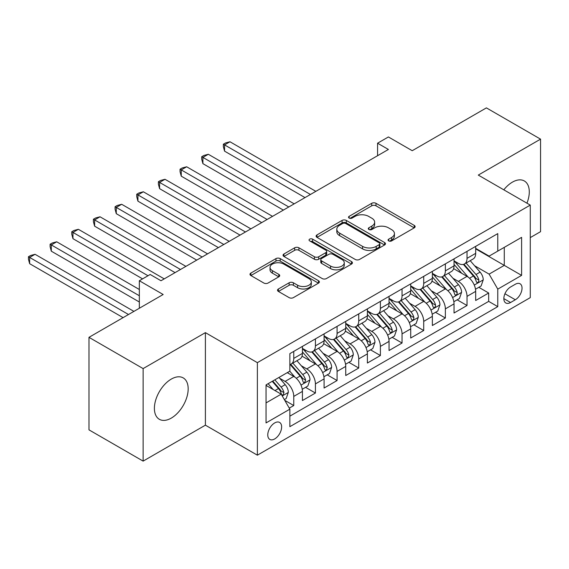 <?xml version="1.0" encoding="UTF-8"?>
<svg xmlns="http://www.w3.org/2000/svg" width="569" height="569" viewBox="0 0 569 569"><rect width="100%" height="100%" fill="white"/><g stroke="black" fill="none" stroke-linecap="round" stroke-linejoin="round"><path stroke-width="0.85" d="M388.684 240.893A2.105 1.216 0 0 0 391.657 240.893L414.246 227.856A3.009 1.735 0 0 0 415.128 226.626A3.009 1.735 0 0 0 414.246 225.402L375.981 203.311A3.009 1.735 0 0 0 371.728 203.311L349.138 216.348A2.105 1.216 0 0 0 348.527 217.209A2.105 1.216 0 0 0 349.138 218.069A2.105 1.216 0 0 0 352.119 218.069L355.042 216.384A9.623 5.555 0 0 1 368.648 216.384L371.834 218.219A9.623 5.555 0 0 1 374.651 222.152A9.623 5.555 0 0 1 371.834 226.078L368.911 227.764A2.105 1.216 0 0 0 368.292 228.624A2.105 1.216 0 0 0 368.911 229.485A2.105 1.216 0 0 0 371.884 229.485L374.807 227.792A9.623 5.555 0 0 1 388.414 227.792L391.607 229.634A9.623 5.555 0 0 1 394.424 233.56A9.623 5.555 0 0 1 391.607 237.493L388.684 239.179A2.105 1.216 0 0 0 388.065 240.04A2.105 1.216 0 0 0 388.684 240.893L388.684 239.179M171.283 418.108A23.891 13.791 120 0 0 186.888 397.055A23.891 13.791 120 0 0 183.232 377.908A23.891 13.791 120 0 0 171.283 379.096A23.891 13.791 120 0 0 155.678 400.142A23.891 13.791 120 0 0 159.341 419.289A23.891 13.791 120 0 0 171.283 418.108M526.944 203.183A23.891 13.791 120 0 0 524.341 180.97A23.891 13.791 120 0 0 512.392 182.151A23.891 13.791 120 0 0 503.807 189.826M274.699 438.927A9.801 5.662 120 0 0 281.1 430.292A9.801 5.662 120 0 0 279.599 422.433A9.801 5.662 120 0 0 274.699 422.923A9.801 5.662 120 0 0 268.298 431.558A9.801 5.662 120 0 0 269.798 439.41A9.801 5.662 120 0 0 274.699 438.927M278.405 288.981A3.009 1.735 0 0 0 277.523 290.204A3.009 1.735 0 0 0 278.405 291.435L289.137 297.63A3.009 1.735 0 0 0 293.391 297.63L318.476 283.149A3.009 1.735 0 0 0 319.358 281.918A3.009 1.735 0 0 0 318.476 280.695L280.211 258.603A3.009 1.735 0 0 0 275.958 258.603L250.872 273.084A3.009 1.735 0 0 0 249.99 274.308A3.009 1.735 0 0 0 250.872 275.538L263.838 283.028A3.009 1.735 0 0 0 268.091 283.028L278.824 276.826A3.009 1.735 0 0 0 279.706 275.602A3.009 1.735 0 0 0 278.824 274.372L272.395 270.659A8.044 4.644 0 0 1 270.04 267.38A8.044 4.644 0 0 1 275.005 263.084A8.044 4.644 0 0 1 283.767 264.094L308.96 278.639A8.044 4.644 0 0 1 311.314 281.918A8.044 4.644 0 0 1 306.35 286.214A8.044 4.644 0 0 1 297.587 285.204L293.391 282.779A3.009 1.735 0 0 0 289.137 282.779L278.405 288.981L278.405 291.435M530.265 237.607L540.55 231.668L540.55 139.142L486.403 107.882L412.226 150.707L388.407 136.951L377.574 143.203L388.407 149.455L160.999 280.745L150.166 274.493L139.341 280.745L139.341 308.256M143.125 368.591L143.125 461.118L205.395 425.171L205.395 332.637L143.125 368.591L88.984 337.332L163.161 294.5L139.341 280.745M205.395 332.637L257.373 362.652L530.265 205.096L530.265 297.63L257.373 455.179L257.373 362.652M540.55 139.142L478.287 175.088L530.265 205.096M355.255 259.457A3.009 1.735 0 0 0 359.501 259.457L384.587 244.976A3.009 1.735 0 0 0 385.469 243.752A3.009 1.735 0 0 0 384.587 242.522L346.322 220.431A3.009 1.735 0 0 0 342.069 220.431L316.983 234.912A3.009 1.735 0 0 0 316.108 236.142A3.009 1.735 0 0 0 316.983 237.365L355.255 259.457M310.496 241.348A2.105 1.216 0 0 1 312.63 241.647L312.63 239.151L351.528 261.605A3.009 1.735 0 0 1 352.41 262.835A3.009 1.735 0 0 1 351.528 264.066L326.45 278.547A3.009 1.735 0 0 1 322.196 278.547L283.931 256.455L283.931 254.002A3.009 1.735 0 0 0 283.049 255.225A3.009 1.735 0 0 0 283.931 256.455M283.931 254.002L294.664 247.799A3.009 1.735 0 0 1 298.917 247.799L314.437 256.761A3.009 1.735 0 0 0 318.69 256.761L325.809 252.65A3.009 1.735 0 0 0 326.691 251.42A3.009 1.735 0 0 0 325.809 250.196L309.65 240.865A2.105 1.216 0 0 1 309.038 240.004A2.105 1.216 0 0 1 310.333 238.888A2.105 1.216 0 0 1 312.63 239.151M143.125 461.118L88.984 429.858L88.984 337.332M289.265 408.137L293.76 405.541L284.77 400.348M279.656 378.264L285.097 381.408A12.255 7.077 60 0 1 293.76 396.408L302.423 391.408L302.423 400.54L315.418 393.037L305.56 387.347M301.314 365.76L306.755 368.904A12.255 7.077 60 0 1 315.418 383.904L324.081 378.904L324.081 388.037L337.076 380.533L327.218 374.843M322.972 353.257L328.413 356.4A12.255 7.077 60 0 1 337.076 371.401L345.739 366.4L345.739 375.533L358.733 368.029L348.875 362.339M344.629 340.753L350.07 343.896A12.255 7.077 60 0 1 358.733 358.897L367.396 353.897L367.396 363.029L380.391 355.525L370.533 349.835M366.287 328.249L371.728 331.393A12.255 7.077 60 0 1 380.391 346.393L389.054 341.393L389.054 350.525L402.048 343.022L392.19 337.332M387.944 315.745L393.385 318.889A12.255 7.077 60 0 1 402.048 333.889L410.711 328.889L410.711 338.014L423.706 330.518L413.848 324.828M409.602 303.241L415.043 306.385A12.255 7.077 60 0 1 423.706 321.385L432.369 316.385L432.369 325.511L445.363 318.014L435.513 312.324M431.259 290.738L436.7 293.881A12.255 7.077 60 0 1 445.363 308.882L454.026 303.882L454.026 313.007L467.021 305.51L467.021 296.378A12.255 7.077 -120 0 0 458.358 281.378L452.924 278.234M457.17 299.82L467.021 305.51M302.423 391.408A12.255 7.077 -120 0 0 293.76 376.408L287.26 372.652M324.081 378.904A12.255 7.077 -120 0 0 315.418 363.904L302.025 356.166M345.739 366.4A12.255 7.077 -120 0 0 337.076 351.4L323.683 343.662M367.396 353.897A12.255 7.077 -120 0 0 358.733 338.889L345.34 331.158M389.054 341.393A12.255 7.077 -120 0 0 380.391 326.386L366.998 318.654M410.711 328.889A12.255 7.077 -120 0 0 402.048 313.882L388.655 306.15M432.369 316.385A12.255 7.077 -120 0 0 423.706 301.378L410.313 293.647M454.026 303.882A12.255 7.077 -120 0 0 445.363 288.874L431.971 281.143M515.322 284.251L510.557 287.004A9.495 5.484 120 0 0 504.354 295.368A9.495 5.484 120 0 0 505.805 302.978A9.495 5.484 120 0 0 510.557 302.509L515.322 299.756A9.495 5.484 120 0 0 521.524 291.392A9.495 5.484 120 0 0 520.066 283.782A9.495 5.484 120 0 0 515.322 284.251M266.036 402.916L281.2 394.161L289.863 409.168L289.863 426.672L497.775 306.634L497.775 289.13L489.112 274.123L474.582 265.73M289.863 409.168L266.036 422.923L266.036 384.907L289.863 371.152L289.863 353.648L497.775 233.61L497.775 251.114L521.602 237.358L521.602 275.375L497.775 289.13M302.423 348.399L306.755 350.895A12.255 7.077 60 0 0 312.879 351.5L321.542 346.5A12.255 7.077 -120 0 0 324.081 340.895L324.081 333.889M324.081 335.895L328.413 338.391A12.255 7.077 60 0 0 334.536 338.996L343.199 333.996A12.255 7.077 -120 0 0 345.739 328.391L345.739 321.385M345.739 323.384L350.07 325.888A12.255 7.077 60 0 0 356.194 326.492L364.857 321.492A12.255 7.077 -120 0 0 367.396 315.887L367.396 308.882M367.396 310.88L371.728 313.384A12.255 7.077 60 0 0 377.852 313.988L386.515 308.988A12.255 7.077 -120 0 0 389.054 303.384L389.054 296.378M389.054 298.376L393.385 300.88A12.255 7.077 60 0 0 399.509 301.485L408.172 296.485A12.255 7.077 -120 0 0 410.711 290.88L410.711 283.874M410.711 285.873L415.043 288.376A12.255 7.077 60 0 0 421.167 288.981L429.83 283.981A12.255 7.077 -120 0 0 432.369 278.376L432.369 271.37M432.369 273.369L436.7 275.873A12.255 7.077 60 0 0 442.824 276.477L451.487 271.477A12.255 7.077 -120 0 0 454.026 265.865L454.026 258.867M289.863 416.167L488.679 301.378L488.679 293.007L475.684 300.503L475.684 291.378A12.255 7.077 -120 0 0 467.021 276.37L453.628 268.639M454.026 260.865L458.358 263.369A12.255 7.077 -120 0 0 464.482 263.973A12.255 7.077 -120 0 0 467.021 258.369L467.021 251.363M464.482 263.973L473.145 258.973A12.255 7.077 -120 0 0 475.684 253.361L475.684 246.363M293.76 351.393L293.76 358.399A12.255 7.077 60 0 1 291.221 364.011A12.255 7.077 60 0 1 289.863 364.501M291.221 364.011L299.884 359.003A12.255 7.077 -120 0 0 302.423 353.399L302.423 346.393M315.418 338.889L315.418 345.895A12.255 7.077 60 0 1 312.879 351.5M337.076 326.386L337.076 333.391A12.255 7.077 60 0 1 334.536 338.996M358.733 313.882L358.733 320.888A12.255 7.077 60 0 1 356.194 326.492M380.391 301.378L380.391 308.384A12.255 7.077 60 0 1 377.852 313.988M402.048 288.874L402.048 295.88A12.255 7.077 60 0 1 399.509 301.485M423.706 276.37L423.706 283.376A12.255 7.077 60 0 1 421.167 288.981M445.363 263.867L445.363 270.872A12.255 7.077 60 0 1 442.824 276.477M445.363 308.882L445.363 318.014M423.706 321.385L423.706 330.518M402.048 333.889L402.048 343.022M380.391 346.393L380.391 355.525M358.733 358.897L358.733 368.029M337.076 371.401L337.076 380.533M315.418 383.904L315.418 393.037M293.76 396.408L293.76 405.541M281.2 394.161L266.036 385.405M489.112 274.123L504.276 265.367L504.276 247.366L521.602 237.358M475.684 248.866L521.602 275.375M475.684 248.361L489.112 256.114L497.775 251.114M205.395 425.171L257.373 455.179M377.574 143.203L377.574 155.707M478.828 287.317L488.679 293.007M488.679 301.378L497.775 306.634M389.523 241.192L391.607 239.99A9.623 5.555 0 0 0 394.424 236.064L394.424 233.56M374.651 222.152L374.651 224.648A9.623 5.555 0 0 1 371.834 228.574L369.75 229.776M414.204 227.877L375.981 205.807A3.009 1.735 0 0 0 371.728 205.807L349.978 218.368M384.552 244.997L346.322 222.934A3.009 1.735 0 0 0 342.069 222.934L317.025 237.394M379.274 244.606A2.105 1.216 0 0 0 379.893 243.752A2.105 1.216 0 0 0 379.274 242.892L345.689 223.496A2.105 1.216 0 0 0 342.709 223.496L339.629 225.281A9.623 5.555 0 0 0 336.812 229.207A9.623 5.555 0 0 0 339.629 233.134L362.588 246.391A9.623 5.555 0 0 0 376.194 246.391L379.274 244.606L379.274 247.11A2.105 1.216 0 0 0 379.893 246.249L379.893 243.752M336.812 229.207L336.812 231.704A9.623 5.555 0 0 0 339.629 235.637L339.629 233.134M379.274 247.11L376.194 248.888A9.623 5.555 0 0 1 362.588 248.888L339.629 235.637M283.967 256.477L294.664 250.303L294.664 247.799M326.691 251.42L326.691 253.923A3.009 1.735 0 0 1 325.809 255.147L318.69 259.258A3.009 1.735 0 0 1 314.437 259.258L298.917 250.303A3.009 1.735 0 0 0 294.664 250.303M312.63 241.647L351.493 264.087M330.539 266.057A8.044 4.644 0 0 0 339.302 267.067A8.044 4.644 0 0 0 344.266 262.771A8.044 4.644 0 0 0 341.912 259.492L333.036 254.364A3.009 1.735 0 0 0 328.782 254.364L321.663 258.475A3.009 1.735 0 0 0 320.781 259.706A3.009 1.735 0 0 0 321.663 260.936L330.539 266.057L330.539 268.561A8.044 4.644 0 0 0 339.302 269.564A8.044 4.644 0 0 0 344.266 265.275L344.266 262.771M320.781 259.706L320.781 262.209A3.009 1.735 0 0 0 321.663 263.433L321.663 260.936M330.539 268.561L321.663 263.433M311.314 281.918L311.314 284.422A8.044 4.644 0 0 1 306.35 288.711A8.044 4.644 0 0 1 297.587 287.708L293.391 285.282A3.009 1.735 0 0 0 289.137 285.282L278.44 291.456M270.04 267.38L270.04 269.877A8.044 4.644 0 0 0 272.395 273.163L272.395 270.659M278.789 276.847L272.395 273.163M318.434 283.17L280.211 261.1A3.009 1.735 0 0 0 275.958 261.1L250.915 275.56M475.499 289.23L481.097 286.001L483.266 279.749A8.115 4.687 -120 0 0 480.101 272.124L470.207 260.673M468.223 277.167L456.487 263.575A23.429 13.528 -120 0 0 454.026 261M461.786 273.355L455.228 265.751A19.453 11.231 -120 0 0 454.026 264.443M315.852 191.348L229.976 141.766L224.563 144.896L224.563 151.148L305.02 197.599M463.379 264.414L473.387 276.001A8.115 4.687 60 0 1 476.281 281.598L476.872 282.558L477.967 282.402L478.707 281.513L478.885 280.097A8.115 4.687 -120 0 0 475.99 274.5L466.096 263.049M463.97 264.229L474.724 276.676A4.132 2.39 60 0 1 475.762 278.298L478.885 280.097M224.563 151.148L223.368 146.702L223.368 144.206L310.432 194.47M223.368 144.206L225.537 142.954L229.976 141.766M453.842 301.734L459.439 298.505L461.608 292.253A8.115 4.687 -120 0 0 458.443 284.628L448.55 273.177M446.565 289.671L434.83 276.079A23.429 13.528 -120 0 0 432.369 273.504M440.129 285.858L433.564 278.255A19.453 11.231 -120 0 0 432.369 276.947M294.194 203.851L208.318 154.27L202.905 157.4L202.905 163.652L283.362 210.103M441.722 276.918L451.729 288.504A8.115 4.687 60 0 1 454.624 294.102L455.214 295.062L456.31 294.906L457.049 294.017L457.227 292.601A8.115 4.687 -120 0 0 454.332 287.004L444.432 275.552M442.312 276.733L453.066 289.18A4.132 2.39 60 0 1 454.105 290.802L457.227 292.601M202.905 163.652L201.711 159.213L201.711 156.71L288.775 206.974M201.711 156.71L203.88 155.458L208.318 154.27M432.184 314.237L437.781 311.008L439.951 304.756A8.115 4.687 -120 0 0 436.786 297.132L426.892 285.681M424.908 302.175L413.172 288.583A23.429 13.528 -120 0 0 410.711 286.008M418.471 298.362L411.906 290.759A19.453 11.231 -120 0 0 410.711 289.45M272.53 216.355L186.66 166.774L181.248 169.903L181.248 176.155L261.704 222.607M420.064 289.422L430.072 301.008A8.115 4.687 60 0 1 432.966 306.606L433.557 307.566L434.652 307.409L435.392 306.52L435.57 305.105A8.115 4.687 -120 0 0 432.675 299.514L422.774 288.056M420.655 289.237L431.409 301.684A4.132 2.39 60 0 1 432.447 303.305L435.57 305.105M181.248 176.155L180.053 171.717L180.053 169.213L267.117 219.478M180.053 169.213L182.222 167.962L186.66 166.774M410.526 326.741L416.124 323.512L418.293 317.26A8.115 4.687 -120 0 0 415.128 309.643L405.235 298.184M403.25 314.678L391.515 301.086A23.429 13.528 -120 0 0 389.054 298.512M396.813 310.866L390.249 303.263A19.453 11.231 -120 0 0 389.054 301.954M250.872 228.859L165.003 179.278L159.59 182.407L159.59 188.659L240.047 235.111M398.407 301.926L408.414 313.519A8.115 4.687 60 0 1 411.309 319.109L411.899 320.07L412.994 319.913L413.734 319.024L413.912 317.609A8.115 4.687 -120 0 0 411.017 312.018L401.117 300.56M398.997 301.741L409.751 314.188A4.132 2.39 60 0 1 410.79 315.809L413.912 317.609M159.59 188.659L158.395 184.221L158.395 181.717L245.459 231.981M158.395 181.717L160.565 180.465L165.003 179.278M388.869 339.245L394.466 336.016L396.636 329.764A8.115 4.687 -120 0 0 393.471 322.146L383.577 310.688M381.593 327.182L369.857 313.59A23.429 13.528 -120 0 0 367.396 311.015M375.156 323.37L368.591 315.767A19.453 11.231 -120 0 0 367.396 314.465M229.215 241.363L143.345 191.781L137.933 194.911L137.933 201.163L218.389 247.615M376.749 314.429L386.756 326.023A8.115 4.687 60 0 1 389.651 331.613L390.242 332.573L391.337 332.417L392.077 331.528L392.247 330.112A8.115 4.687 -120 0 0 389.36 324.522L379.459 313.064M377.339 314.244L388.094 326.691A4.132 2.39 60 0 1 389.132 328.313L392.247 330.112M137.933 201.163L136.738 196.725L136.738 194.221L223.802 244.485M136.738 194.221L138.907 192.969L143.345 191.781M367.211 351.749L372.809 348.52L374.978 342.268A8.115 4.687 -120 0 0 371.813 334.65L361.92 323.192M359.935 339.686L348.2 326.094A23.429 13.528 -120 0 0 345.739 323.519M353.498 335.874L346.934 328.27A19.453 11.231 -120 0 0 345.739 326.969M207.557 253.866L121.688 204.285L116.275 207.415L116.275 213.667L196.732 260.118M355.092 326.933L365.099 338.527A8.115 4.687 60 0 1 367.994 344.117L368.584 345.077L369.679 344.921L370.59 342.616A8.115 4.687 -120 0 0 367.702 337.026L357.801 325.568M355.682 326.748L366.436 339.195A4.132 2.39 60 0 1 367.474 340.817L370.59 342.616M116.275 213.667L115.08 209.228L115.08 206.725L202.144 256.989M115.08 206.725L117.25 205.473L121.688 204.285M345.554 364.26L351.151 361.023L353.313 354.772A8.115 4.687 -120 0 0 350.155 347.154L340.262 335.696M338.278 352.19L326.542 338.605A23.429 13.528 -120 0 0 324.081 336.023M331.841 348.377L325.276 340.774A19.453 11.231 -120 0 0 324.081 339.473M185.899 266.37L100.03 216.789L94.618 219.918L94.618 226.17L175.074 272.622M333.434 339.437L343.441 351.03A8.115 4.687 60 0 1 346.336 356.621L346.926 357.581L348.022 357.424L348.932 355.12A8.115 4.687 -120 0 0 346.044 349.53L336.144 338.071M334.024 339.252L344.778 351.699A4.132 2.39 60 0 1 345.817 353.321L348.932 355.12M94.618 226.17L93.423 221.732L93.423 219.229L180.487 269.493M93.423 219.229L95.592 217.977L100.03 216.789M323.896 376.763L329.494 373.527L331.656 367.275A8.115 4.687 -120 0 0 328.498 359.658L318.604 348.2M316.62 364.693L304.884 351.109A23.429 13.528 -120 0 0 302.423 348.527M310.183 360.881L303.618 353.278A19.453 11.231 -120 0 0 302.423 351.976M164.242 278.874L78.373 229.293L72.96 232.422L72.96 238.674L142.584 278.874M311.776 351.941L321.784 363.534A8.115 4.687 60 0 1 324.679 369.125L325.269 370.085L326.364 369.928L327.275 367.624A8.115 4.687 -120 0 0 324.387 362.033L314.486 350.575M312.367 351.756L323.121 364.203A4.132 2.39 60 0 1 324.159 365.824L327.275 367.624M72.96 238.674L71.765 234.236L71.765 231.732L148.004 275.745M71.765 231.732L73.934 230.481L78.373 229.293M302.239 389.267L307.836 386.031L309.998 379.779A8.115 4.687 -120 0 0 306.84 372.162L296.947 360.703M294.962 377.197L289.785 371.201M288.526 373.385L287.686 372.411M139.341 289.5L56.715 241.797L51.302 244.926L51.302 251.178L139.341 302.004M290.119 364.445L300.126 376.038A8.115 4.687 60 0 1 303.021 381.628L303.611 382.588L304.707 382.432L305.617 380.128A8.115 4.687 -120 0 0 302.722 374.537L292.829 363.079M290.709 364.26L301.463 376.714A4.132 2.39 60 0 1 302.502 378.328L305.617 380.128M51.302 251.178L50.108 246.74L50.108 244.236L139.341 295.752M50.108 244.236L52.277 242.984L56.715 241.797M284.336 399.602L286.179 398.535L288.341 392.283A8.115 4.687 -120 0 0 285.183 384.665L278.952 377.453M273.134 389.509L268.127 383.705M266.868 385.889L266.036 384.929M133.921 311.385L35.058 254.3L29.638 257.43L29.638 263.682L123.096 317.637M272.238 381.33L278.469 388.542A8.115 4.687 60 0 1 281.363 394.132L281.954 395.092L283.049 394.936L283.959 392.631A8.115 4.687 -120 0 0 281.065 387.041L274.834 379.829M272.743 381.038L279.806 389.217A4.132 2.39 60 0 1 280.844 390.832L283.959 392.631M29.638 263.682L28.45 259.244L28.45 256.74L128.509 314.508M28.45 256.74L30.619 255.488L35.058 254.3M285.097 381.408L293.76 376.408M306.755 368.904L315.418 363.904M328.413 356.4L337.076 351.4M350.07 343.896L358.733 338.889M371.728 331.393L380.391 326.386M393.385 318.889L402.048 313.882M415.043 306.385L423.706 301.378M436.7 293.881L445.363 288.874M458.358 281.378L467.021 276.37M467.021 258.369L475.684 253.361M293.76 358.399L302.423 353.399M315.418 345.895L324.081 340.895M337.076 333.391L345.739 328.391M358.733 320.888L367.396 315.887M380.391 308.384L389.054 303.384M402.048 295.88L410.711 290.88M423.706 283.376L432.369 278.376M445.363 270.872L454.026 265.865M467.021 296.378L475.684 291.378M504.931 293.76L515.322 299.756M503.842 298.633L510.557 302.509M391.607 239.99L391.607 237.493M368.911 229.485L368.911 227.764M371.834 228.574L371.834 226.078M349.138 218.069L349.138 216.348M371.728 205.807L371.728 203.311M375.981 205.807L375.981 203.311M414.246 227.856L414.246 225.402M316.983 237.365L316.983 234.912M342.069 222.934L342.069 220.431M346.322 222.934L346.322 220.431M384.587 244.976L384.587 242.522M362.588 248.888L362.588 246.391M376.194 248.888L376.194 246.391M298.917 250.303L298.917 247.799M314.437 259.258L314.437 256.761M318.69 259.258L318.69 256.761M325.809 255.147L325.809 252.65M351.528 264.066L351.528 261.605M289.137 285.282L289.137 282.779M293.391 285.282L293.391 282.779M297.587 287.708L297.587 285.204M278.824 276.826L278.824 274.372M250.872 275.538L250.872 273.084M275.958 261.1L275.958 258.603M280.211 261.1L280.211 258.603M318.476 283.149L318.476 280.695M474.262 285.069L483.209 279.905M456.487 263.575L457.604 262.935M475.99 274.5L480.101 272.124M469.517 278.241L473.387 276.001M452.604 297.573L461.551 292.409M434.83 276.079L435.946 275.439M454.332 287.004L458.443 284.628M447.86 290.745L451.729 288.504M430.946 310.077L439.894 304.913M413.172 288.583L414.289 287.942M432.675 299.514L436.786 297.132M426.202 303.249L430.072 301.008M409.289 322.58L418.236 317.417M391.515 301.086L392.631 300.446M411.017 312.018L415.128 309.643M404.545 315.752L408.414 313.519M387.631 335.084L396.579 329.92M369.857 313.59L370.974 312.95M389.36 324.522L393.471 322.146M382.887 328.256L386.756 326.023M365.974 347.588L374.921 342.424M348.2 326.094L349.316 325.454M367.702 337.026L371.813 334.65M361.23 340.76L365.099 338.527M344.316 360.092L353.264 354.928M326.542 338.605L327.659 337.958M346.044 349.53L350.155 347.154M339.572 353.264L343.441 351.03M322.659 372.595L331.606 367.432M304.884 351.109L306.001 350.461M324.387 362.033L328.498 359.658M317.915 365.767L321.784 363.534M301.001 385.099L309.949 379.936M302.722 374.537L306.84 372.162M296.257 378.271L300.126 376.038M282.224 395.946L288.291 392.439M281.065 387.041L285.183 384.665M274.962 390.562L278.469 388.542"/></g></svg>
